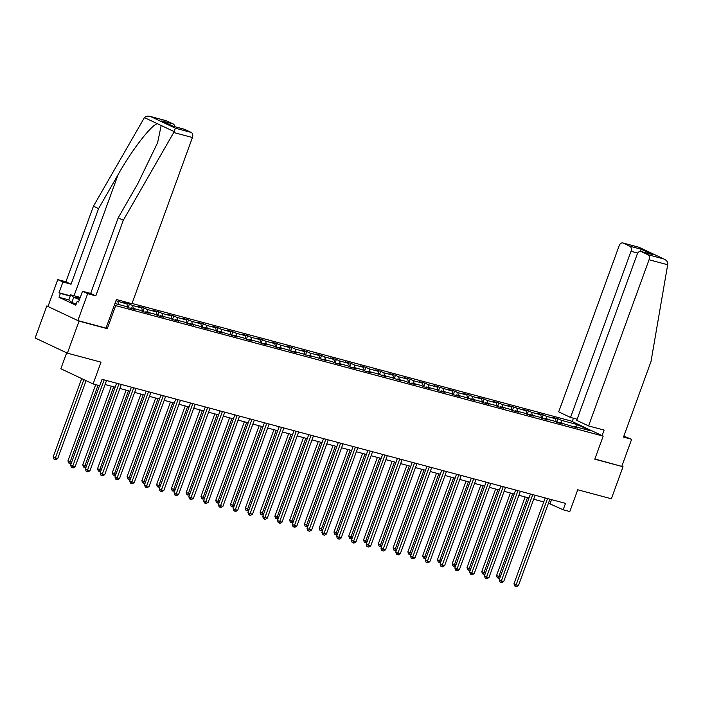 <?xml version="1.0" encoding="UTF-8"?>
<svg xmlns="http://www.w3.org/2000/svg" width="703" height="703" viewBox="0 0 703 703"><rect width="100%" height="100%" fill="white"/><g stroke="black" fill="none" stroke-linecap="round" stroke-linejoin="round"><path stroke-width="1.05" d="M66.662 352.818L60.853 368.767L93.095 383.943L99.721 385.719L102.058 379.312L565.502 503.374L563.173 509.78L569.808 511.556L577.734 489.771L611.364 498.779L623.025 466.748L594.87 458.971M48.068 306.288L46.811 305.954L35.15 337.985L67.383 353.161L79.044 321.13L107.278 328.688L115.67 305.62L114.404 305.023M115.67 305.62L603.183 436.124L570.95 420.956L132.023 303.459M46.811 305.954L79.044 321.13M114.958 303.503L125.406 306.297L128.587 307.8L134.273 309.32L131.092 307.817L140.187 310.26L143.368 311.754L149.045 313.274L145.873 311.781L154.968 314.215L158.14 315.709L163.825 317.229L160.644 315.735L169.739 318.169L172.92 319.663L178.606 321.183L175.425 319.689L184.52 322.123L193.387 325.146L190.205 323.644L199.301 326.078L202.482 327.58L208.167 329.101L204.986 327.607L214.081 330.041L217.262 331.535L222.948 333.055L219.767 331.561L237.719 337.009L234.538 335.516L243.633 337.95L246.815 339.444L252.5 340.964L249.319 339.47L258.414 341.904L261.595 343.407L267.281 344.927L264.1 343.424L273.195 345.858L276.376 347.361L282.061 348.881L278.88 347.387L287.975 349.822L291.156 351.315L296.842 352.836L293.661 351.342L302.756 353.776L311.614 356.79L308.441 355.296L317.536 357.73L326.394 360.753L323.213 359.251L332.308 361.685L335.489 363.187L341.175 364.708L337.994 363.205L347.089 365.648L350.27 367.142L355.955 368.662L352.774 367.168L361.869 369.602L365.05 371.096L370.736 372.616L367.555 371.122L376.65 373.557L385.508 376.571L382.335 375.077L391.43 377.511L400.288 380.534L397.107 379.031L406.202 381.465L409.383 382.968L415.069 384.488L411.888 382.994L420.983 385.429L424.164 386.922L429.849 388.443L426.668 386.949L435.763 389.383L438.944 390.877L444.63 392.397L441.449 390.903L450.544 393.337L453.725 394.831L459.41 396.351L456.229 394.858L465.324 397.292L474.182 400.315L471.001 398.812L480.096 401.246L483.277 402.749L488.963 404.269L485.782 402.775L494.877 405.209L498.058 406.703L503.743 408.223L500.562 406.729L509.657 409.164L512.839 410.657L518.524 412.178L515.343 410.684L524.438 413.118L533.305 416.141L530.124 414.638L539.219 417.072L548.076 420.095L544.904 418.593L553.999 421.027L557.171 422.529L562.857 424.05L559.676 422.556L577.638 428.004L574.456 426.51L590.564 430.816L577.321 424.586L576.398 427.029M577.321 424.586L561.214 420.28L558.033 418.777L552.347 417.257L555.528 418.751L546.433 416.317L543.252 414.823L537.575 413.302L540.748 414.796L531.661 412.362L528.48 410.868L522.795 409.348L525.976 410.842L508.014 405.385L511.195 406.888L502.1 404.453L498.919 402.951L493.234 401.431L496.415 402.933L487.32 400.499L484.139 398.996L478.453 397.476L481.634 398.97L472.539 396.536L469.358 395.042L463.681 393.522L466.854 395.016L457.758 392.582L454.586 391.088L448.901 389.567L452.082 391.061L434.12 385.604L437.301 387.107L428.206 384.673L425.025 383.17L419.339 381.65L422.521 383.153L413.426 380.71L410.244 379.216L404.559 377.696L407.74 379.189L398.645 376.755L395.464 375.261L389.778 373.741L392.959 375.235L383.864 372.801L380.683 371.307L375.007 369.787L378.188 371.281L369.093 368.847L365.911 367.353L360.226 365.824L363.407 367.326L354.312 364.892L351.131 363.389L345.445 361.869L348.626 363.363L339.531 360.929L336.35 359.435L330.665 357.915L333.846 359.409L324.751 356.975L321.57 355.481L315.884 353.961L319.065 355.454L309.97 353.02L306.789 351.526L301.112 350.006L304.285 351.5L295.19 349.066L292.017 347.563L286.332 346.043L289.513 347.546L280.418 345.111L277.237 343.609L271.551 342.089L274.732 343.582L265.637 341.148L262.456 339.654L256.771 338.134L259.952 339.628L250.857 337.194L247.676 335.7L241.99 334.18L245.171 335.674L236.076 333.24L232.895 331.746L227.21 330.217L230.391 331.719L221.296 329.285L218.123 327.783L212.438 326.262L215.619 327.765L206.524 325.331L203.343 323.828L197.657 322.308L200.838 323.802L191.743 321.368L188.562 319.874L182.877 318.354L186.058 319.847L176.963 317.413L173.782 315.919L168.096 314.399L171.277 315.893L162.182 313.459L159.001 311.965L153.316 310.436L156.497 311.939L147.402 309.505L144.22 308.002L138.544 306.482L141.725 307.984L132.63 305.541L129.449 304.048L123.763 302.527L126.944 304.021L115.977 300.708M130.389 308.283L131.092 307.817M117.849 301.587L118.535 304.461M126.944 304.021L127.753 307.404M145.169 312.237L145.873 311.781M132.63 305.541L133.315 308.415M141.725 307.984L142.533 311.359M159.941 316.192L160.644 315.735M147.402 309.505L148.096 312.369M156.497 311.939L157.305 315.313M174.722 320.146L175.425 319.689M162.182 313.459L162.868 316.332M171.277 315.893L172.086 319.276M189.502 324.101L190.205 323.644M176.963 317.413L177.648 320.287M186.058 319.847L186.866 323.231M204.283 328.064L204.986 327.607M191.743 321.368L192.429 324.241M200.838 323.802L201.647 327.185M219.064 332.018L219.767 331.561M206.524 325.331L207.209 328.196M215.619 327.765L216.427 331.139M233.844 335.972L234.538 335.516M221.296 329.285L221.99 332.15M230.391 331.719L231.199 335.094M248.616 339.927L249.319 339.47M236.076 333.24L236.762 336.113M245.171 335.674L245.98 339.057M263.397 343.881L264.1 343.424M250.857 337.194L251.542 340.067M259.952 339.628L260.76 343.011M278.177 347.844L278.88 347.387M265.637 341.148L266.323 344.022M274.732 343.582L275.541 346.966M292.958 351.799L293.661 351.342M280.418 345.111L281.103 347.976M289.513 347.546L290.321 350.92M307.738 355.753L308.441 355.296M295.19 349.066L295.884 351.939M304.285 351.5L305.102 354.874M322.51 359.708L323.213 359.251M309.97 353.02L310.664 355.894M319.065 355.454L319.874 358.838M337.291 363.662L337.994 363.205M324.751 356.975L325.436 359.848M333.846 359.409L334.654 362.792M352.071 367.625L352.774 367.168M339.531 360.929L340.217 363.803M348.626 363.363L349.435 366.746M366.852 371.579L367.555 371.122M354.312 364.892L354.997 367.757M363.407 367.326L364.216 370.701M381.632 375.534L382.335 375.077M369.093 368.847L369.778 371.72M378.188 371.281L378.996 374.664M396.413 379.488L397.107 379.031M383.864 372.801L384.559 375.674M392.959 375.235L393.768 378.618M411.185 383.451L411.888 382.994M398.645 376.755L399.33 379.629M407.74 379.189L408.548 382.573M425.965 387.406L426.668 386.949M413.426 380.71L414.111 383.583M422.521 383.153L423.329 386.527M440.746 391.36L441.449 390.903M428.206 384.673L428.892 387.538M437.301 387.107L438.11 390.481M455.526 395.314L456.229 394.858M442.987 388.627L443.672 391.501M452.082 391.061L452.89 394.445M470.307 399.269L471.001 398.812M457.758 392.582L458.453 395.455M466.854 395.016L467.662 398.399M485.079 403.232L485.782 402.775M472.539 396.536L473.224 399.409M481.634 398.97L482.443 402.353M499.859 407.186L500.562 406.729M487.32 400.499L488.005 403.364M496.415 402.933L497.223 406.308M514.64 411.141L515.343 410.684M502.1 404.453L502.786 407.327M511.195 406.888L512.004 410.262M529.421 415.095L530.124 414.638M516.881 408.408L517.566 411.281M525.976 410.842L526.784 414.225M544.201 419.05L544.904 418.593M531.661 412.362L532.347 415.236M540.748 414.796L541.565 418.18M558.973 423.013L559.676 422.556M546.433 416.317L547.127 419.19M555.528 418.751L556.337 422.134M573.753 426.967L574.456 426.51M561.214 420.28L561.899 423.144M93.095 383.943L101.021 362.159L67.383 353.161M603.183 436.124L594.791 459.191L623.025 466.748M548.454 503.19L563.173 509.78M105.09 384.506L115.169 387.204M119.862 388.46L129.95 391.158M134.642 392.415L144.73 395.112M149.423 396.369L159.511 399.067M164.203 400.323L174.291 403.03M178.984 404.287L189.063 406.984M193.756 408.241L203.844 410.939M208.536 412.195L218.624 414.893M223.317 416.15L233.405 418.847M238.097 420.104L248.185 422.811M252.878 424.067L262.957 426.765M267.658 428.022L277.738 430.719M282.43 431.976L292.518 434.674M297.211 435.93L307.299 438.637M311.991 439.885L322.079 442.591M326.772 443.848L336.86 446.546M341.553 447.802L351.632 450.5M356.324 451.757L366.412 454.454M371.105 455.711L381.193 458.418M385.885 459.674L395.974 462.372M400.666 463.629L410.754 466.326M415.447 467.583L425.526 470.281M430.218 471.537L440.306 474.235M444.999 475.492L455.087 478.198M459.78 479.455L469.868 482.153M474.56 483.409L484.648 486.107M489.341 487.364L499.42 490.061M504.121 491.318L514.201 494.016M518.893 495.272L528.981 497.979M533.674 499.235L543.762 501.933M551.556 499.64L550.106 503.629M558.033 418.777L556.741 422.327M543.252 414.823L541.969 418.373M528.48 410.868L527.188 414.41M513.7 406.914L512.408 410.455M498.919 402.951L497.627 406.501M484.139 398.996L482.847 402.547M469.358 395.042L468.075 398.583M454.586 391.088L453.294 394.629M439.806 387.133L438.514 390.675M425.025 383.17L423.733 386.72M410.244 379.216L408.953 382.766M395.464 375.261L394.172 378.803M380.683 371.307L379.4 374.848M365.911 367.353L364.62 370.894M351.131 363.389L349.839 366.94M336.35 359.435L335.059 362.985M321.57 355.481L320.278 359.022M306.789 351.526L305.506 355.068M292.017 347.563L290.726 351.113M277.237 343.609L275.945 347.159M262.456 339.654L261.164 343.196M247.676 335.7L246.384 339.241M232.895 331.746L231.612 335.287M218.123 327.783L216.832 331.333M203.343 323.828L202.051 327.378M188.562 319.874L187.27 323.415M173.782 315.919L172.49 319.461M159.001 311.965L157.709 315.506M144.22 308.002L142.937 311.552M129.449 304.048L128.157 307.598M107.278 328.688L106.012 328.09M545.212 497.944L513.972 583.78L516.151 584.808L547.54 498.568M518.515 585.441L516.547 586.61L515.598 586.355L516.151 584.808L518.515 585.441L549.904 499.2M515.598 586.355L514.728 585.942L513.972 583.78M525.167 496.951L496.546 575.581L500.22 577.005M527.487 497.575L498.172 578.156L497.302 577.743L496.546 575.581M499.868 577.963L498.172 578.156M76.196 304.135L71.855 302.431L68.824 299.97L70.695 294.847L80.283 297.413M79.492 299.575L73.727 297.307L70.695 294.847M71.855 302.431L73.727 297.307M80.098 297.905A8.902 0.8 20 0 0 75.652 297.158A8.902 0.8 20 0 0 79.624 299.206M588.569 425.93L649.054 259.75A4.104 2.865 -75 0 0 647.841 254.679L641.224 251.56A4.104 2.865 -75 0 0 640.881 251.437A4.104 2.865 -75 0 0 637.208 254.17L576.724 420.35L588.569 425.93L604.114 430.087L602.102 435.614M647.841 254.679L663.614 258.897C666.277 260.013 667.683 261.63 667.85 263.757L651.004 361.509L623.491 437.108L631.637 439.287L623.842 436.159M631.637 439.287L621.847 466.194M629.809 246.191L623.183 243.071A4.104 2.865 -75 0 0 622.849 242.948A4.104 2.865 -75 0 0 619.176 245.69L558.692 411.861L570.537 417.441L631.022 251.261A4.104 2.865 -75 0 0 629.809 246.191L641.18 249.231L640.354 251.366M577.137 419.208L570.537 417.441M572.216 421.554L573.428 418.215M640.881 251.437L652.586 254.6L641.224 251.56M638.957 247.298L664.3 259.179L638.974 247.263L623.183 243.071M173.729 132.507L175.434 128.218L191.216 132.436A4.104 2.865 105 0 1 192.429 137.516L173.729 132.507L123.324 220.25L95.81 295.849L87.664 293.669L77.866 320.577L106.004 328.108L116.408 299.531L131.944 303.696L192.429 137.516M68.841 299.917L58.999 297.281L75.81 305.199L77.207 301.35L78.604 302.009L82.523 291.244L90.669 293.432L118.183 217.833L137.762 183.747L157.613 142.691L161.18 125.494L157.393 123.702C151.321 124.897 131.804 150.17 118.166 174.52L98.578 208.606L71.065 284.205L62.918 282.017L58.999 292.782L70.335 295.822M118.183 217.833L123.324 220.25M82.523 291.244L87.664 293.669M90.669 293.432L95.81 295.849M166.558 120.837L150.091 116.39L166.216 120.714A4.104 2.865 105 0 1 166.558 120.837L173.175 123.948A4.104 2.865 105 0 1 174.722 126.645M58.999 297.281L60.396 293.441L58.999 292.782M175.434 128.218L150.785 116.61C148.025 115.758 145.908 116.083 144.423 117.603L93.437 206.19L65.924 281.78L57.778 279.601L62.918 282.017M57.778 279.601L47.989 306.508L77.866 320.577M65.924 281.78L71.065 284.205M93.437 206.19L98.578 208.606M184.59 129.326L173.219 126.276L184.256 129.203A4.104 2.865 105 0 1 184.59 129.326L191.216 132.436M77.207 301.35L78.701 301.754M70.247 296.077L60.396 293.441M173.237 126.25L161.804 120.907L173.175 123.948M530.431 493.989L499.192 579.826L501.371 580.845L532.76 494.604M503.735 581.486L501.766 582.646L500.817 582.4L501.371 580.845L503.735 581.486L535.124 495.246M500.817 582.4L499.947 581.987L499.192 579.826M515.659 490.026L484.411 575.871L486.59 576.891L517.979 490.65M488.963 577.523L486.986 578.692L486.045 578.437L486.59 576.891L488.963 577.523L520.352 491.283M486.045 578.437L485.167 578.033L484.411 575.871M510.387 492.996L481.766 571.627L485.439 573.05M512.707 493.62L483.4 574.193L482.522 573.789L481.766 571.627M485.088 574.008L483.4 574.193M495.606 489.042L466.985 567.664L470.659 569.087M497.926 489.666L468.62 570.238L467.75 569.825L466.985 567.664M470.316 570.054L468.62 570.238M500.879 486.072L469.63 571.908L471.81 572.936L503.199 486.696M474.182 573.569L472.214 574.738L471.265 574.483L471.81 572.936L474.182 573.569L505.571 487.328M471.265 574.483L470.395 574.07L469.63 571.908M486.098 482.117L454.859 567.954L457.038 568.982L488.418 482.741M459.402 569.615L457.433 570.783L456.484 570.528L457.038 568.982L459.402 569.615L490.791 483.374M456.484 570.528L455.614 570.115L454.859 567.954M471.318 478.163L440.078 563.999L442.257 565.027L473.646 478.787M444.621 565.66L442.653 566.829L441.704 566.574L442.257 565.027L444.621 565.66L476.01 479.42M441.704 566.574L440.834 566.161L440.078 563.999M480.826 485.088L452.214 563.709L455.878 565.133M483.154 485.711L453.839 566.284L452.969 565.871L452.214 563.709M455.535 566.091L453.839 566.284M466.045 481.124L437.433 559.755L441.106 561.179M468.374 481.748L439.059 562.33L438.189 561.917L437.433 559.755M440.755 562.136L439.059 562.33M451.264 477.17L422.652 555.801L426.326 557.224M453.593 477.794L424.278 558.375L423.408 557.962L422.652 555.801M425.974 558.182L424.278 558.375M456.537 474.209L425.297 560.045L427.477 561.064L458.866 474.824M429.841 561.697L427.872 562.866L426.923 562.62L427.477 561.064L429.841 561.697L461.23 475.465M426.923 562.62L426.053 562.207L425.297 560.045M436.493 473.216L407.872 551.837L411.545 553.27M438.813 473.84L409.498 554.412L408.628 554.008L407.872 551.837M411.193 554.228L409.498 554.412M441.756 470.245L410.517 556.082L412.696 557.11L444.085 470.869M415.069 557.743L413.092 558.911L412.151 558.657L412.696 557.11L415.069 557.743L446.458 471.502M412.151 558.657L411.273 558.252L410.517 556.082M421.712 469.261L393.091 547.883L396.764 549.307M424.032 469.885L394.726 550.458L393.847 550.045L393.091 547.883M396.413 550.273L394.726 550.458M426.985 466.291L395.736 552.127L397.916 553.156L429.305 466.915M400.288 553.788L398.32 554.957L397.371 554.702L397.916 553.156L400.288 553.788L431.677 467.548M397.371 554.702L396.501 554.289L395.736 552.127M406.932 465.307L378.311 543.929L381.984 545.352M409.26 465.922L379.945 546.503L379.075 546.09L378.311 543.929M381.641 546.31L379.945 546.503M412.204 462.337L380.964 548.173L383.135 549.201L414.524 462.961M385.508 549.834L383.539 551.003L382.59 550.748L383.135 549.201L385.508 549.834L416.897 463.593M382.59 550.748L381.72 550.335L380.964 548.173M392.151 461.344L363.539 539.974L367.212 541.398M394.48 461.968L365.165 542.549L364.295 542.136L363.539 539.974M366.861 542.356L365.165 542.549M397.423 458.382L366.184 544.219L368.363 545.238L399.752 459.006M370.727 545.88L368.759 547.048L367.81 546.793L368.363 545.238L370.727 545.88L402.116 459.639M367.81 546.793L366.94 546.38L366.184 544.219M377.37 457.389L348.758 536.02L352.431 537.444M379.699 458.013L350.384 538.586L349.514 538.182L348.758 536.02M352.08 538.401L350.384 538.586M382.643 454.428L351.403 540.264L353.583 541.284L384.972 455.043M355.946 541.916L353.978 543.085L353.029 542.83L353.583 541.284L355.946 541.916L387.335 455.685M353.029 542.83L352.159 542.426L351.403 540.264M362.599 453.435L333.978 532.057L337.651 533.489M364.919 454.059L335.603 534.631L334.733 534.227L333.978 532.057M337.299 534.447L335.603 534.631M367.862 450.465L336.623 536.301L338.802 537.329L370.191 451.089M341.175 537.962L339.197 539.131L338.257 538.876L338.802 537.329L341.175 537.962L372.555 451.721M338.257 538.876L337.378 538.472L336.623 536.301M347.818 449.481L319.197 528.102L322.87 529.526M350.138 450.105L320.832 530.677L319.953 530.264L319.197 528.102M322.519 530.484L320.832 530.677M353.091 446.51L321.842 532.347L324.021 533.375L355.41 447.134M326.394 534.008L324.426 535.176L323.477 534.921L324.021 533.375L326.394 534.008L357.783 447.767M323.477 534.921L322.607 534.508L321.842 532.347M333.037 445.526L304.417 524.148L308.09 525.572M335.357 446.141L306.051 526.723L305.181 526.31L304.417 524.148M307.747 526.529L306.051 526.723M338.31 442.556L307.07 528.392L309.241 529.421L340.63 443.18M311.614 530.053L309.645 531.222L308.696 530.967L309.241 529.421L311.614 530.053L343.002 443.813M308.696 530.967L307.826 530.554L307.07 528.392M318.257 441.563L289.645 520.194L293.309 521.617M320.586 442.187L291.27 522.768L290.401 522.355L289.645 520.194M292.966 522.575L291.27 522.768M323.529 438.602L292.29 524.438L294.469 525.457L325.858 439.226M296.833 526.099L294.865 527.259L293.916 527.013L294.469 525.457L296.833 526.099L328.222 439.858M293.916 527.013L293.046 526.6L292.29 524.438M303.476 437.609L274.864 516.239L278.537 517.663M305.805 438.233L276.49 518.805L275.62 518.401L274.864 516.239M278.186 518.621L276.49 518.805M308.749 434.639L277.509 520.484L279.689 521.503L311.077 435.262M282.052 522.136L280.084 523.304L279.135 523.05L279.689 521.503L282.052 522.136L313.441 435.895M279.135 523.05L278.265 522.645L277.509 520.484M288.696 433.654L260.084 512.276L263.757 513.708M291.024 434.278L261.709 514.851L260.839 514.447L260.084 512.276M263.405 514.666L261.709 514.851M293.968 430.684L262.729 516.52L264.908 517.549L296.297 431.308M267.272 518.181L265.303 519.35L264.354 519.095L264.908 517.549L267.272 518.181L298.661 431.941M264.354 519.095L263.484 518.691L262.729 516.52M273.924 429.7L245.303 508.322L248.976 509.745M276.244 430.324L246.929 510.896L246.059 510.483L245.303 508.322M248.625 510.703L246.929 510.896M279.196 426.73L247.948 512.566L250.127 513.594L281.516 427.354M252.5 514.227L250.523 515.396L249.583 515.141L250.127 513.594L252.5 514.227L283.889 427.986M249.583 515.141L248.704 514.728L247.948 512.566M259.143 425.746L230.522 504.367L234.196 505.791M261.463 426.361L232.157 506.942L231.287 506.529L230.522 504.367M233.844 506.749L232.157 506.942M264.416 422.775L233.168 508.612L235.347 509.64L266.736 423.399M237.719 510.273L235.751 511.441L234.802 511.186L235.347 509.64L237.719 510.273L269.108 424.032M234.802 511.186L233.932 510.773L233.168 508.612M244.363 421.782L215.742 500.413L219.415 501.837M246.691 422.406L217.376 502.988L216.506 502.575L215.742 500.413M219.072 502.794L217.376 502.988M249.635 418.821L218.396 504.657L220.566 505.677L251.955 419.436M222.939 506.318L220.97 507.478L220.021 507.232L220.566 505.677L222.939 506.318L254.328 420.078M220.021 507.232L219.151 506.819L218.396 504.657M229.582 417.828L200.97 496.45L204.643 497.882M231.911 418.452L202.596 499.025L201.726 498.62L200.97 496.45M204.292 498.84L202.596 499.025M234.855 414.858L203.615 500.694L205.794 501.722L237.183 415.482M208.158 502.355L206.19 503.524L205.241 503.269L205.794 501.722L208.158 502.355L239.547 416.114M205.241 503.269L204.371 502.865L203.615 500.694M214.802 413.874L186.19 492.495L189.863 493.919M217.13 414.498L187.815 495.07L186.945 494.657L186.19 492.495M189.511 494.886L187.815 495.07M220.074 410.904L188.835 496.74L191.014 497.768L222.403 411.527M193.378 498.401L191.409 499.569L190.46 499.315L191.014 497.768L193.378 498.401L224.767 412.16M190.46 499.315L189.59 498.902L188.835 496.74M200.03 409.919L171.409 488.541L175.082 489.965M202.35 410.543L173.035 491.116L172.165 490.703L171.409 488.541M174.731 490.922L173.035 491.116M205.294 406.949L174.054 492.785L176.233 493.814L207.622 407.573M178.606 494.446L176.629 495.615L175.688 495.36L176.233 493.814L178.606 494.446L209.995 408.206M175.688 495.36L174.81 494.947L174.054 492.785M185.249 405.956L156.628 484.587L160.302 486.01M187.569 406.58L158.263 487.161L157.384 486.748L156.628 484.587M159.95 486.968L158.263 487.161M190.522 402.995L159.273 488.831L161.453 489.859L192.842 403.619M163.825 490.492L161.857 491.661L160.908 491.406L161.453 489.859L163.825 490.492L195.214 404.251M160.908 491.406L160.038 490.993L159.273 488.831M170.469 402.002L141.848 480.632L145.521 482.056M172.797 402.626L143.482 483.198L142.612 482.794L141.848 480.632M145.178 483.014L143.482 483.198M175.741 399.04L144.502 484.877L146.672 485.896L178.061 399.656M149.045 486.529L147.076 487.697L146.127 487.451L146.672 485.896L149.045 486.529L180.434 400.297M146.127 487.451L145.257 487.038L144.502 484.877M155.688 398.047L127.076 476.669L130.749 478.102M158.017 398.671L128.702 479.244L127.832 478.84L127.076 476.669M130.398 479.059L128.702 479.244M160.961 395.077L129.721 480.914L131.9 481.942L163.289 395.701M134.264 482.574L132.296 483.743L131.347 483.488L131.9 481.942L134.264 482.574L165.653 396.334M131.347 483.488L130.477 483.084L129.721 480.914M140.908 394.093L112.295 472.715L115.969 474.138M143.236 394.717L113.921 475.29L113.051 474.877L112.295 472.715M115.617 475.105L113.921 475.29M146.18 391.123L114.941 476.959L117.12 477.987L148.509 391.747M119.484 478.62L117.515 479.789L116.566 479.534L117.12 477.987L119.484 478.62L150.873 392.379M116.566 479.534L115.696 479.121L114.941 476.959M126.136 390.139L97.515 468.76L101.188 470.184M128.456 390.754L99.141 471.335L98.271 470.922L97.515 468.76M100.837 471.142L99.141 471.335M131.399 387.168L100.16 473.005L102.339 474.033L133.728 387.792M104.712 474.666L102.735 475.834L101.786 475.58L102.339 474.033L104.712 474.666L136.092 388.425M101.786 475.58L100.916 475.166L100.16 473.005M111.355 386.175L82.734 464.806L86.407 466.23M113.675 386.799L84.369 467.381L83.49 466.968L82.734 464.806M86.056 467.187L84.369 467.381M116.628 383.214L85.379 469.05L87.559 470.07L118.948 383.838M89.931 470.711L87.954 471.88L87.014 471.625L87.559 470.07L89.931 470.711L121.32 384.471M87.014 471.625L86.144 471.212L85.379 469.05M95.696 384.638L67.954 460.852L71.627 462.275M98.016 385.262L69.588 463.418L68.718 463.013L67.954 460.852M71.284 463.233L69.588 463.418M99.51 385.666L70.599 465.096L72.778 466.115L104.167 379.875M75.151 466.748L73.182 467.917L72.233 467.662L72.778 466.115L75.151 466.748L106.54 380.508M72.233 467.662L71.363 467.258L70.599 465.096M81.68 378.574L53.182 456.888L55.352 457.917L57.725 458.549L86.082 380.639M83.859 379.602L54.808 459.463L53.938 459.059L53.182 456.888M57.725 458.549L55.757 459.718L54.808 459.463M641.18 249.231L652.586 254.6M667.762 264.759L649.054 259.75M637.753 253.062L631.022 251.261M174.151 131.593L161.18 125.494M157.393 123.702L144.423 117.603M173.219 126.276L161.804 120.907M74.043 295.743L118.166 174.52M622.849 242.948L638.974 247.263"/></g></svg>
